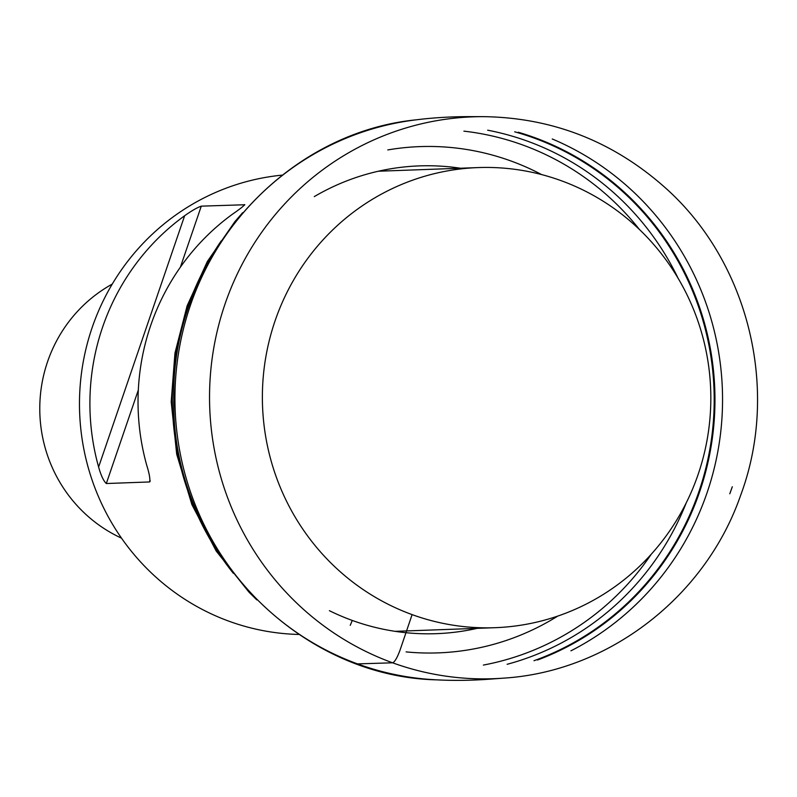 <?xml version="1.0" encoding="UTF-8"?>
<svg xmlns="http://www.w3.org/2000/svg" width="797" height="797" viewBox="0 0 797 797"><rect width="100%" height="100%" fill="white"/><g stroke="black" fill="none" stroke-linecap="round" stroke-linejoin="round"><path stroke-width="1.2" d="M112.247 284.101A141.667 137.981 87.9 0 0 47.571 361.708A141.667 137.981 87.9 0 0 121.523 538.164M244.35 205.307L244.599 204.57C243.932 205.875 239.987 209.013 232.784 213.975A230.213 224.216 87.9 0 0 150.703 325.465A230.213 224.216 87.9 0 0 146.738 465.279C149.368 473.727 150.334 479.286 149.637 481.946L106.32 483.53C103.55 480.97 100.98 475.47 98.609 467.042A230.213 224.216 -92.1 0 1 102.574 327.228A230.213 224.216 -92.1 0 1 184.645 215.738C191.619 210.767 197.168 207.579 201.282 206.154L244.799 204.749M282.238 175.131A230.213 224.216 87.9 0 0 92.143 327.607A230.213 224.216 87.9 0 0 298.995 634.462M275.045 320.932A230.213 224.216 -92.1 0 1 478.21 167.579A230.213 224.216 -92.1 0 1 710.675 389.464A230.213 224.216 -92.1 0 1 494.997 627.697A230.213 224.216 -92.1 0 1 275.045 320.932M150.015 481.577L150.125 480.501M357.235 663.901L392.612 662.805C394.764 661.968 397.285 657.645 400.154 649.814L412.099 614.617M352.264 620.445L350.242 625.336M98.609 467.042L184.645 215.738M201.282 206.154L180.391 267.164M138.319 390.042L106.32 483.53M477.254 628.345A234.039 227.952 -92.1 0 1 329.4 610.691M314.287 196.61A234.039 227.952 -92.1 0 1 460.457 168.227M557.721 616.101A253.297 246.711 -92.1 0 1 406.101 651.896M387.79 149.936A253.297 246.711 -92.1 0 1 541.611 174.583M651.298 554.184A270.004 262.98 -92.1 0 1 483.371 665.077M463.894 131.146A270.004 262.98 -92.1 0 1 639.443 229.506M686.287 502.748A273.869 266.746 -92.1 0 1 680.03 517.343A273.869 266.746 -92.1 0 1 507.141 664.299M233.302 573.242A273.869 266.746 -92.1 0 1 221.187 240.963M487.654 130.19A273.869 266.746 -92.1 0 1 678.098 278.263M514.693 131.814A277.117 269.904 -92.1 0 1 698.949 491.52A277.117 269.904 -92.1 0 1 686.655 521.617A277.117 269.904 -92.1 0 1 533.99 660.713M518.269 132.242A277.585 270.362 -92.1 0 1 699.686 491.669A277.585 270.362 -92.1 0 1 687.273 522.045A277.585 270.362 -92.1 0 1 537.527 660.026M552.251 138.977A281.122 273.809 -92.1 0 1 707.078 492.695A281.122 273.809 -92.1 0 1 694.735 522.981A281.122 273.809 -92.1 0 1 691.467 529.616A281.122 273.809 -92.1 0 1 570.931 650.83M416.861 119.759C281.64 132.77 170.309 261.077 173.816 399.725C170.966 545.088 294.86 676.942 437.294 679.871A281.122 273.809 -92.1 0 1 436.666 679.841A281.122 273.809 -92.1 0 1 175.121 409.01A281.122 273.809 -92.1 0 1 416.233 119.829C439.765 116.81 462.38 116.541 471.824 116.641L483.6 116.651C551.833 117.647 611.887 140.9 663.752 186.418C748.313 260.35 780.343 389.165 740.632 495.345C705.514 596.704 608.968 671.373 504.083 678.108L504.083 678.108A281.122 273.809 -92.1 0 1 209.731 407.745A281.122 273.809 -92.1 0 1 483.6 116.651M732.294 486.768A267.473 260.509 -92.1 0 1 729.783 493.791L732.294 486.768M478.21 167.579L378.366 171.225M494.997 627.697L395.153 631.344M256.783 599.872L248.873 592.032L216.266 551.145L191.908 504.64L176.705 454.25L171.206 401.827L174.961 353.091L187.126 305.819L207.32 261.526L234.886 221.626L242.647 212.699M436.666 679.841C460.327 681.136 482.105 679.781 491.759 679.014L504.083 678.108"/></g></svg>
